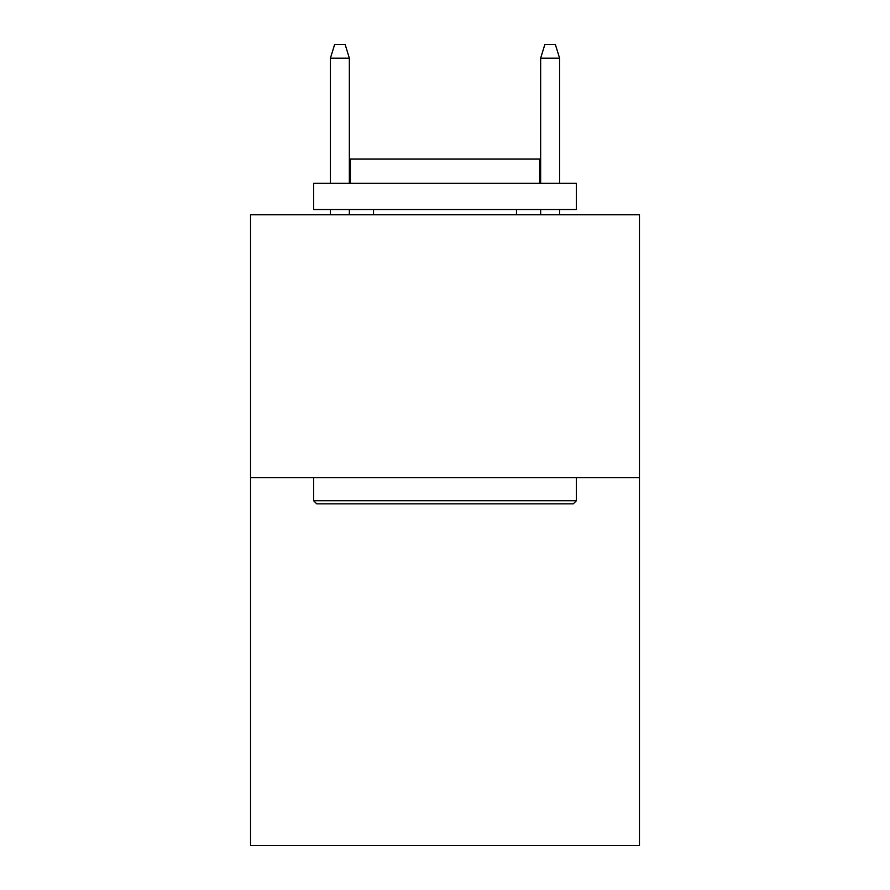 <?xml version="1.0" encoding="UTF-8"?>
<svg xmlns="http://www.w3.org/2000/svg" width="890" height="890" viewBox="0 0 890 890"><rect width="100%" height="100%" fill="white"/><g stroke="black" fill="none" stroke-linecap="round" stroke-linejoin="round"><path stroke-width="1.33" d="M639.465 477.585L639.465 845.5L250.535 845.5L250.535 214.79L639.465 214.79L639.465 477.585L250.535 477.585M316.751 503.862L313.603 500.714L576.397 500.714L573.249 503.862L316.751 503.862M576.397 183.251L576.397 209.539L313.603 209.539L313.603 183.251L576.397 183.251M350.393 183.251L350.393 159.076L539.607 159.076L539.607 183.251M576.397 477.585L576.397 500.714M313.603 477.585L313.603 500.714M516.478 209.539L516.478 214.79M373.522 209.539L373.522 214.79M349.347 183.251L349.347 58.162L330.424 58.162L330.424 183.251M330.424 209.539L330.424 214.79M349.347 209.539L349.347 214.79M330.424 58.162L334.629 44.5L345.142 44.5L349.347 58.162M540.653 58.162L544.858 44.5L555.371 44.5L559.576 58.162L540.653 58.162L540.653 183.251M540.653 209.539L540.653 214.79M559.576 58.162L559.576 183.251M559.576 209.539L559.576 214.79"/></g></svg>
